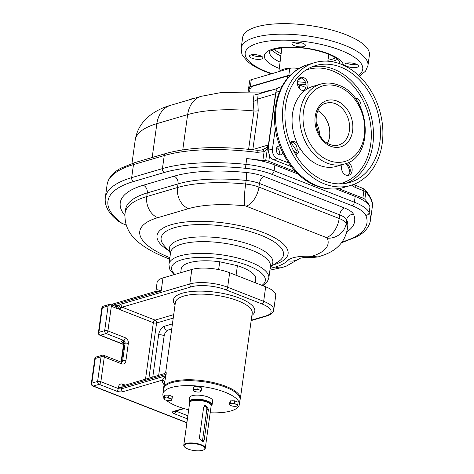 <?xml version="1.0" encoding="UTF-8"?>
<svg xmlns="http://www.w3.org/2000/svg" width="474" height="474" viewBox="0 0 474 474"><rect width="100%" height="100%" fill="white"/><g stroke="black" fill="none" stroke-linecap="round" stroke-linejoin="round"><path stroke-width="0.71" d="M148.931 378.169L156.586 322.984A2.329 0.764 7.9 0 1 153.345 322.705L120.337 309.789A4.651 3.549 -106.4 0 1 118.618 308.497L116.734 308.378L111.337 306.263A2.329 1.292 -68.6 0 0 110.738 304.521L110.738 304.521A2.329 2.329 0 0 0 109.239 304.456A2.329 1.778 73.6 0 0 108.09 305.985L104.671 330.651A2.329 1.778 73.6 0 0 106.17 333.53L123.572 340.344L122.612 340.622A2.329 1.778 -106.4 0 1 124.111 343.508L121.694 360.921A2.329 0.764 -172.1 0 0 121.19 361.301L120.911 362.047M123.524 344.48L99.854 335.219A2.329 2.329 0 0 1 98.396 332.73A2.329 0.764 7.9 0 1 98.9 332.345L104.671 330.651A2.329 0.764 -172.1 0 1 107.912 330.929L111.337 306.263A2.329 0.764 -172.1 0 0 108.09 305.985L102.325 307.679A2.329 1.778 -106.4 0 1 103.468 306.151L109.239 304.456M125.314 337.743A4.651 3.549 -106.4 0 1 128.312 343.502A2.329 0.764 -172.1 0 0 125.071 343.223A2.329 1.778 -106.4 0 0 123.572 340.344A2.329 1.292 111.4 0 0 125.314 337.743L107.912 330.929A2.329 1.292 111.4 0 1 106.17 333.53L100.399 335.225A2.329 1.778 -106.4 0 1 98.9 332.345L102.325 307.679A2.329 0.764 7.9 0 0 101.815 308.064A2.329 2.329 0 0 1 103.468 306.151M99.854 335.219A2.329 1.292 -68.6 0 0 100.399 335.225L123.548 344.284M114.649 306.05L117.7 305.149A4.651 2.589 111.4 0 1 119.057 305.309L116.551 306.684A2.329 1.505 74.4 0 1 116.551 306.684L116.551 306.678A2.329 1.505 74.4 0 1 118.618 308.497L121.32 307.691A2.329 1.292 -68.6 0 0 120.337 309.789M265.677 286.823L263.663 301.334A27.142 8.923 7.9 0 1 273.723 310.008L275.732 295.498A27.142 8.923 -172.1 0 0 265.677 286.823L229.665 272.728A27.142 8.923 -172.1 0 0 191.834 269.451L189.819 283.962L120.586 304.302L119.057 305.309A2.329 1.155 43.9 0 0 121.32 307.691A2.329 1.292 111.4 0 1 122.079 307.188L191.318 286.841A24.82 8.159 7.9 0 1 225.908 289.839L261.915 303.935A24.82 8.159 7.9 0 1 265.736 315.968L251.226 320.228M191.834 269.451L162.985 277.93A27.142 8.923 -172.1 0 0 157.101 282.415L155.91 291.012A27.142 8.923 -172.1 0 1 156.017 290.598A2.329 2.192 -161.7 0 1 155.934 290.965L155.259 291.534L161.172 290.989C157.735 289.496 156.017 289.365 156.017 290.598M94.77 358.848L91.346 383.513A2.329 0.764 7.9 0 1 91.849 383.134L95.274 358.463A2.329 1.778 -106.4 0 1 96.418 356.934A2.329 2.329 0 0 0 94.77 358.848A2.329 0.764 7.9 0 1 95.274 358.463L101.045 356.768L97.62 381.434A2.329 1.778 73.6 0 0 99.119 384.319L116.527 391.127A4.651 1.529 7.9 0 0 123.009 391.69L162.28 380.154A2.329 2.198 -176.6 0 1 164.3 382.394M128.312 343.502L125.894 360.915A4.651 3.549 -106.4 0 1 121.694 363.86L104.286 357.052A2.329 0.764 -172.1 0 0 101.045 356.768A2.329 1.778 73.6 0 1 102.188 355.239L96.418 356.934M121.694 363.86A2.329 1.292 -68.6 0 0 121.095 362.118L103.693 355.304A2.329 1.292 -68.6 0 1 104.286 357.052L100.867 381.718A2.329 1.292 111.4 0 1 99.119 384.319L93.348 386.014A2.329 1.778 -106.4 0 1 91.849 383.134L97.62 381.434A2.329 0.764 -172.1 0 1 100.867 381.718L118.269 388.526L118.47 387.074A4.651 3.549 -106.4 0 1 122.677 384.136L125.231 385.131M91.346 383.513A2.329 2.329 0 0 0 92.803 386.002L92.803 386.002A2.329 1.292 -68.6 0 0 93.348 386.014L185.772 422.18L187.023 421.819M92.803 386.002L185.227 422.174A2.329 1.292 -68.6 0 0 185.772 422.18A2.329 1.778 -106.4 0 0 186.732 422.239L186.969 422.168M164.247 373.672L165.722 374.43L165.521 375.882L121.51 388.81L121.711 387.359A2.329 1.778 -106.4 0 1 122.861 385.83L164.247 373.672L165.722 372.185L175.392 302.489A38.779 12.745 7.9 0 1 197.948 294.153A38.779 12.745 7.9 0 1 237.841 300.759A38.779 12.745 7.9 0 1 252.209 313.148L240.33 398.764A38.779 12.745 -172.1 0 0 225.962 386.369A38.779 12.745 -172.1 0 0 186.069 379.763A38.779 12.745 -172.1 0 0 163.512 388.099L166.161 374.182C166.267 372.214 166.113 371.646 165.693 372.469M165.959 375.633A2.329 0.764 -172.1 0 1 165.521 375.882C165.936 375.923 164.857 377.345 162.28 380.154A41.108 13.509 7.9 0 0 164.004 384.562M173.703 314.635L155.093 320.104A2.329 1.292 -68.6 0 0 153.345 322.705L145.512 379.176M239.334 404.541L240.016 399.606A38.584 12.679 -172.1 0 0 225.719 387.276A38.584 12.679 -172.1 0 0 171.944 382.619A38.584 12.679 -172.1 0 0 163.583 389L162.896 393.935A38.584 12.679 7.9 0 1 171.256 387.548A38.584 12.679 -172.1 0 1 214.609 388.935A38.584 12.679 -172.1 0 1 239.334 404.541A38.584 12.679 -172.1 0 1 230.974 410.922A38.584 12.679 7.9 0 1 210.195 412.783M188.688 409.797A38.584 12.679 7.9 0 1 166.368 400.293M163.939 397.662A38.584 12.679 7.9 0 1 162.896 393.935M189.037 401.65L189.594 397.639A11.631 3.822 7.9 0 1 192.112 395.713A11.631 3.822 7.9 0 1 205.183 396.128A11.631 3.822 7.9 0 1 212.636 400.832L212.079 404.849A11.631 3.822 -172.1 0 0 204.626 400.145A11.631 3.822 -172.1 0 0 191.555 399.73A11.631 3.822 -172.1 0 0 189.037 401.65A11.631 3.822 -172.1 0 0 189.333 402.758L189.576 403.119A11.335 3.727 -172.1 0 0 189.606 403.173M166.09 395.168A3.608 1.185 7.9 0 1 167.903 395.156M169.816 395.506A3.608 1.185 7.9 0 1 170.486 395.731A3.608 1.185 7.9 0 1 171.043 395.991M231.827 400.862A3.608 1.185 7.9 0 1 233.641 400.85M235.548 401.2A3.608 1.185 7.9 0 1 236.218 401.425A3.608 1.185 7.9 0 1 236.781 401.679M195.329 386.577A3.608 1.185 7.9 0 1 197.143 386.565M199.05 386.92A3.608 1.185 7.9 0 1 199.72 387.139A3.608 1.185 7.9 0 1 200.283 387.4M211.12 406.159A11.335 3.727 -172.1 0 0 211.161 406.117L211.493 405.833A11.631 3.822 -172.1 0 0 212.079 404.849M211.161 406.117A11.335 3.727 -172.1 0 0 205.9 400.974A11.335 3.727 -172.1 0 0 191.739 400.175A11.335 3.727 -172.1 0 0 189.576 403.119M204.027 449.654L204.436 449.388A10.861 3.567 -172.1 0 0 205.278 448.25A10.861 3.567 -172.1 0 0 198.322 443.86A10.861 3.567 -172.1 0 0 186.122 443.468A10.861 3.567 -172.1 0 0 183.77 445.264A10.861 3.567 -172.1 0 0 184.268 446.591L184.582 446.958A10.469 3.442 -172.1 0 0 192.586 450.3A10.469 3.442 -172.1 0 0 202.576 450.288A10.469 3.442 -172.1 0 0 204.027 449.654A10.469 3.442 -172.1 0 0 199.791 444.796A10.469 3.442 -172.1 0 0 186.371 443.948A10.469 3.442 -172.1 0 0 184.582 446.958M208.459 409.163L204.181 439.996L202.86 441.975L199.376 438.118L203.654 407.284L205.39 405.187L208.459 409.163L206.812 409.643A3.105 2.37 73.6 0 0 204.478 405.703M201.888 441.958A3.105 2.37 73.6 0 0 202.534 440.482L206.812 409.643M172.026 398.942L172.364 396.507L168.898 395.15L164.762 395.18L163.755 398.995L164.425 397.609L166.451 397.923L168.56 397.585L170.249 398.587L172.026 398.942L170.966 400.429M168.898 395.15L168.56 397.585M164.762 395.18L164.425 397.609M164.62 399.594L163.755 398.995M164.674 399.629A3.875 1.274 7.9 0 0 165.444 399.997A3.875 1.274 7.9 0 0 169.242 400.66A3.875 1.274 -172.1 0 0 170.806 400.477A3.875 1.274 -172.1 0 0 171.647 399.955A3.875 1.274 7.9 0 0 170.249 398.587A3.875 1.274 7.9 0 0 166.451 397.923A3.875 1.274 -172.1 0 0 164.045 398.628A3.875 1.274 7.9 0 0 164.674 399.629L164.549 399.546M237.764 404.63L238.102 402.201L234.636 400.844L230.5 400.874L229.825 402.254L229.487 404.689L230.163 403.303L232.183 403.617L234.298 403.273L235.987 404.281L237.764 404.63L236.698 406.123M234.636 400.844L234.298 403.273M230.5 400.874L230.163 403.303M230.358 405.288L229.487 404.689M230.411 405.317A3.875 1.274 7.9 0 0 231.176 405.691A3.875 1.274 7.9 0 0 234.98 406.354A3.875 1.274 -172.1 0 0 236.538 406.171A3.875 1.274 -172.1 0 0 237.379 405.649A3.875 1.274 7.9 0 0 235.987 404.281A3.875 1.274 7.9 0 0 232.183 403.617A3.875 1.274 -172.1 0 0 229.777 404.322A3.875 1.274 7.9 0 0 230.411 405.317L230.281 405.24M201.266 390.351L201.604 387.916L198.138 386.559L194.002 386.588L192.995 390.404L193.665 389.024L195.685 389.332L197.8 388.994L199.489 389.995L201.266 390.351L200.206 391.838M198.138 386.559L197.8 388.994M194.002 386.588L193.665 389.024M193.86 391.003L192.995 390.404M193.913 391.038A3.875 1.274 7.9 0 0 194.678 391.406A3.875 1.274 7.9 0 0 198.482 392.069A3.875 1.274 -172.1 0 0 200.046 391.885A3.875 1.274 -172.1 0 0 200.887 391.364A3.875 1.274 7.9 0 0 199.489 389.995A3.875 1.274 7.9 0 0 195.685 389.332A3.875 1.274 -172.1 0 0 193.285 390.037A3.875 1.274 7.9 0 0 193.913 391.038L193.783 390.961M180.695 272.722L181.222 268.912A37.612 12.365 -172.1 0 1 219.729 261.772L218.638 269.605M255.255 282.741L255.741 279.251A37.612 12.365 -172.1 0 0 237.403 265.677L236.076 275.24M219.729 261.772L237.403 265.677M318.155 256.914L311.459 256.41L312.935 257.495L318.155 256.914L323.404 255.154C336.664 250.503 344.598 242.072 347.205 229.86A96.169 31.61 -172.1 0 0 346.18 223.402L346.684 219.77A96.169 31.61 7.9 0 1 347.709 226.234L347.205 229.86M342.246 241.924A114.785 37.73 -172.1 0 0 365.727 215.273A38.003 12.49 -172.1 0 0 352.052 205.686L271.78 174.272A38.003 12.49 -172.1 0 0 245.728 168.317A114.785 37.73 -172.1 0 0 164.431 172.453L133.662 181.489A118.66 39.004 -172.1 0 0 122.043 223.396L126.149 225.002M122.043 223.396L118.666 221.5L114.477 217.862C107.645 211.445 104.576 204.756 105.281 197.788A121.765 40.023 -172.1 0 1 131.665 177.649L133.478 164.591L164.247 155.549L162.434 168.608L131.665 177.649A3.105 2.37 -106.4 0 0 133.662 181.489M135.001 162.552A3.105 2.37 73.6 0 0 133.478 164.591A121.765 40.023 7.9 0 0 107.094 184.73C108.297 177.904 112.984 172.346 121.154 168.057L135.001 162.552L165.776 153.511C189.861 146.899 220.392 145.826 257.37 150.311L257.015 152.367L264.095 151.674L267.36 148.694A3.105 1.019 7.9 0 1 268.314 148.735A2.263 1.262 -68.6 0 0 268.284 147.787A3.105 1.683 -146.6 0 0 266.578 147.651L267.36 148.694L265.683 160.757A6.203 2.038 7.9 0 1 262.863 160.562A117.884 38.75 -172.1 0 0 246.735 158.559L245.929 164.359A117.884 38.75 -172.1 0 0 162.434 168.608A3.105 2.37 -106.4 0 0 164.431 172.453M338.596 188.605L362.883 198.108A6.203 2.038 -172.1 0 1 364.844 199.281A117.884 38.75 -172.1 0 1 369.975 206.788A41.108 13.509 -172.1 0 0 355.18 196.414L336.013 188.913M298.069 174.059L274.914 164.999A41.108 13.509 -172.1 0 0 246.735 158.559M295.883 171.89L268.794 161.29A3.105 1.019 -172.1 0 0 265.683 160.757M288.625 162.973L277.456 158.6L273.611 159.732L291.35 166.676M273.611 159.732A7.756 5.919 -106.4 0 1 269.564 155.75L268.1 150.282L268.314 148.735M277.456 158.6A7.756 5.919 -106.4 0 1 272.461 148.996L268.1 150.282M279.63 91.215L275.951 92.3L268.284 147.787M275.305 128.525L272.461 148.996M257.37 150.311L262.104 149.997L266.578 147.651A6.203 4.734 73.6 0 0 267.449 145.251L268.112 147.13A6.618 5.054 73.6 0 0 268.456 146.288M268.112 147.13L275.507 93.816L257.643 99.066L258.229 110.726L252.843 149.541L267.449 145.251M276.058 91.678A9.308 7.104 73.6 0 0 275.507 93.816M305.831 87.459L299.663 85.042A9.308 3.057 -172.1 0 0 297.488 84.342M297.429 83.939L305.854 84.668A9.308 3.057 7.9 0 1 306.062 84.686M249.602 91.986L250.094 88.407L251.06 88.128L251.261 86.677L287.801 75.941A9.308 3.057 7.9 0 1 289.881 75.556M287.801 75.941L287.599 77.392L288.399 77.155M268.225 91.192A6.203 4.734 73.6 0 0 268.308 90.712L272.935 89.811M259.675 93.704L253.963 95.09L253.157 101.395L253.951 110.963L248.631 149.304M277.782 88.383L258.158 94.148L257.643 99.066A6.203 4.171 164 0 1 253.157 101.395M252.808 149.76A6.203 4.734 73.6 0 0 252.843 149.541A6.203 2.038 -172.1 0 1 252.209 149.689M262.797 149.766A3.105 0.587 69.1 0 1 264.095 151.674L262.863 160.562M297.459 81.741L305.552 82.44M299.455 78.074L300.569 78.512L300.664 77.855M249.164 88.792L249.241 88.211A9.308 3.057 7.9 0 1 251.261 86.677M250.094 88.407A7.756 2.548 -172.1 0 0 248.417 89.693L248.109 91.915M188.622 100.02A17.064 5.611 7.9 0 1 194.008 98.438M298.531 68.694A7.756 2.548 -172.1 0 0 289.768 68.404L251.303 79.703L250.349 86.594A7.756 2.548 -172.1 0 0 248.666 87.88A7.756 2.548 -172.1 0 0 249.051 88.857M250.349 86.594L288.814 75.295A7.756 2.548 -172.1 0 1 290.449 74.987M251.303 79.703A7.756 2.548 -172.1 0 0 249.626 80.983L248.666 87.88M278.753 71.639L280.258 70.638A23.653 7.774 7.9 0 1 292.766 68.013M292.837 68.013A23.653 7.774 7.9 0 1 299.29 68.25M281.763 48.692A25.205 8.283 7.9 0 1 281.189 47.892M328.719 55.209A25.205 8.283 -172.1 0 0 329.489 54.593M346.488 63.208A6.784 2.228 -172.1 0 0 345.019 64.334A6.784 2.228 -172.1 0 0 349.368 67.077A6.784 2.228 -172.1 0 0 356.993 67.32A6.784 2.228 -172.1 0 0 358.463 66.2A6.784 2.228 -172.1 0 0 354.114 63.451A6.784 2.228 -172.1 0 0 346.488 63.208M261.447 59.049A6.784 2.228 -172.1 0 0 262.916 57.923A6.784 2.228 -172.1 0 0 258.567 55.18A6.784 2.228 -172.1 0 0 250.942 54.937A6.784 2.228 -172.1 0 0 249.472 56.056A6.784 2.228 -172.1 0 0 253.821 58.8A6.784 2.228 -172.1 0 0 261.447 59.049M294.484 45.741A6.784 2.228 -172.1 0 0 301.464 46.896A6.784 2.228 -172.1 0 0 305.416 45.439A6.784 2.228 -172.1 0 0 302.898 43.27A6.784 2.228 -172.1 0 0 295.918 42.115A6.784 2.228 -172.1 0 0 291.972 43.572A6.784 2.228 -172.1 0 0 294.484 45.741M241.195 47.981L242.652 37.458A63.984 21.034 7.9 0 1 279.879 23.7A63.984 21.034 7.9 0 1 345.7 34.602A63.984 21.034 -172.1 0 1 369.406 55.049L367.948 65.566A63.984 21.034 -172.1 0 0 344.237 45.119A63.984 21.034 7.9 0 0 278.416 34.223A63.984 21.034 7.9 0 0 241.195 47.981C241.426 52.81 242.042 55.529 243.026 56.133L247.754 61.632C252.209 65.459 258.324 68.89 266.092 71.912L271.329 73.82M353.094 64.707A60.879 20.009 -172.1 0 0 355.595 63.895M251.327 54.836A6.784 2.228 -172.1 0 0 261.464 56.246M346.873 63.113A6.784 2.228 -172.1 0 0 357.011 64.517M293.827 42.352A6.784 2.228 -172.1 0 0 294.887 42.838A6.784 2.228 -172.1 0 0 299.835 43.928A6.784 2.228 -172.1 0 0 303.964 43.756M282.83 153.049A4.462 3.401 -106.4 0 1 280.993 154.731A4.462 3.401 -106.4 0 1 279.156 154.625A4.462 3.401 -106.4 0 1 276.253 150.252A4.462 3.401 -106.4 0 1 278.481 146.176A4.462 3.401 -106.4 0 1 279.832 146.134M275.951 92.3A7.756 5.919 -106.4 0 1 279.767 87.204L281.852 86.594M297.085 150.91A28.31 21.603 -106.4 0 1 291.054 141.927M299.852 77.801A6.784 5.178 -106.4 0 1 306.02 86.529A6.784 5.178 -106.4 0 1 303.609 90.575M290.959 141.927A6.784 5.178 -106.4 0 1 292.754 142.253A6.784 5.178 -106.4 0 1 296.991 147.716A6.784 5.178 -106.4 0 1 295.409 154.186M346.447 163.317A6.784 5.178 -106.4 0 1 350.168 171.416A6.784 5.178 -106.4 0 1 347.756 175.463M356.335 99.878A6.784 5.178 -106.4 0 1 358.788 103.776M324.394 183.876A63.984 48.834 73.6 0 0 350.736 185.411A63.984 48.834 73.6 0 0 382.654 126.931A63.984 48.834 73.6 0 0 341.007 64.168A63.984 48.834 -106.4 0 0 314.665 62.633A63.984 48.834 -106.4 0 0 282.753 121.113A63.984 48.834 -106.4 0 0 324.394 183.876M324.797 180.973A60.879 46.464 -106.4 0 1 285.17 121.255A60.879 46.464 -106.4 0 1 315.542 65.608A60.879 46.464 -106.4 0 1 340.605 67.065A60.879 46.464 73.6 0 1 380.231 126.789A60.879 46.464 73.6 0 1 349.865 182.431A60.879 46.464 73.6 0 1 324.797 180.973M348.076 162.6A6.784 5.178 -106.4 0 1 352.093 170.847A6.784 5.178 -106.4 0 1 348.757 175.309A6.784 5.178 -106.4 0 1 343.472 173.288A6.784 5.178 -106.4 0 1 341.588 166.741A6.784 5.178 -106.4 0 1 342.216 164.674M289.993 142.715A6.784 5.178 -106.4 0 1 291.883 141.525A6.784 5.178 -106.4 0 1 294.674 141.685A6.784 5.178 -106.4 0 1 298.134 144.997A6.784 5.178 -106.4 0 1 295.711 154.548A6.784 5.178 -106.4 0 1 295.628 154.571M320.708 84.094L313.018 86.357A41.688 31.817 73.6 0 0 305.783 89.853A6.784 5.178 -106.4 0 1 304.604 90.421A6.784 5.178 -106.4 0 1 299.325 88.401A6.784 5.178 -106.4 0 1 297.441 81.854A6.784 5.178 -106.4 0 1 300.783 77.398A6.784 5.178 -106.4 0 1 306.062 79.413A6.784 5.178 -106.4 0 1 307.946 85.96A6.784 5.178 -106.4 0 1 305.783 89.853A41.688 31.817 73.6 0 0 298.134 144.997A41.688 31.817 73.6 0 0 319.358 165.349A41.688 31.817 73.6 0 0 336.516 166.344L344.213 164.087C375.479 156.977 370.419 95.458 338.418 85.107C332.404 82.778 326.503 82.446 320.708 84.094A41.688 31.817 -106.4 0 0 299.918 122.197A41.688 31.817 -106.4 0 0 327.048 163.086A41.688 31.817 73.6 0 0 344.213 164.087M354.955 97.994A6.784 5.178 -106.4 0 1 356.62 98.319A6.784 5.178 -106.4 0 1 360.791 107.687M327.575 143.237A21.834 16.661 73.6 0 0 317.995 110.632M327.487 143.184A21.715 16.572 73.6 0 0 317.953 110.72M315.862 121.937A21.715 16.572 -106.4 0 1 319.666 134.883M276.798 147.562A4.462 3.401 -106.4 0 1 278.831 154.477M123.477 342.939L123.329 342.88A4.651 1.529 7.9 0 1 122.612 340.622M121.19 361.301L123.607 343.893A2.329 0.764 7.9 0 1 124.111 343.508L125.071 343.223L122.653 360.637L121.694 360.921A2.329 1.778 -106.4 0 1 121.113 362.124M125.894 360.915A2.329 0.764 -172.1 0 0 122.653 360.637A2.329 1.778 -106.4 0 1 121.51 362.166L121.095 362.118M116.734 308.378L115.597 306.625M110.738 304.521L116.551 306.684A2.329 1.778 73.6 0 0 117.7 305.149M112.616 305.256L161.172 290.989L162.985 277.93M191.318 286.841A2.329 1.778 73.6 0 1 189.819 283.962A27.142 8.923 7.9 0 1 227.65 287.238L229.665 272.728M225.908 289.839A2.329 1.292 111.4 0 0 227.65 287.238L263.663 301.334A2.329 1.292 111.4 0 1 261.915 303.935M155.259 291.534L113.274 303.87A2.329 1.778 73.6 0 0 112.19 305.09M175.89 411.035L175.884 411.077A2.329 1.292 111.4 0 1 174.142 413.678A4.651 1.529 7.9 0 1 173.425 411.42L183.574 408.434M174.142 413.678L187.431 418.88M174.319 411.491L174.385 411.473A2.329 1.778 -106.4 0 1 173.425 411.42M116.527 391.127A2.329 1.292 111.4 0 0 118.269 388.526A2.329 0.764 7.9 0 0 121.51 388.81A2.329 1.778 73.6 0 0 123.009 391.69M166.161 374.182A2.329 0.764 -172.1 0 1 165.722 374.43L121.711 387.359A2.329 0.764 7.9 0 1 118.47 387.074M123.08 385.765A2.329 1.292 111.4 0 1 122.677 384.136M173.223 318.095L156.586 322.984A2.329 1.778 73.6 0 0 155.093 320.104L122.079 307.188L120.586 304.302M172.418 323.902L164.437 326.248A7.756 4.313 -68.6 0 0 158.624 334.917L152.776 377.037M175.078 304.752A41.108 13.509 7.9 0 1 215.96 292.262A41.108 13.509 7.9 0 1 251.895 315.411M273.723 310.008C274.055 312.698 268.373 315.951 266.696 316.022A2.329 1.778 -106.4 0 1 265.736 315.968M171.594 329.845L170.391 329.377M175.824 411.053A2.329 0.764 7.9 0 0 175.884 411.077L187.858 415.763M158.624 334.917A3.105 1.019 7.9 0 1 162.108 335.023A3.105 1.019 7.9 0 1 164.099 336.279L158.683 375.307M164.437 326.248A3.105 2.37 73.6 0 0 165.302 329.24A3.105 2.37 73.6 0 0 167.713 330.165C165.651 331.575 164.448 333.613 164.099 336.279M183.77 445.264L189.677 402.675A10.861 3.567 7.9 0 1 192.029 400.88A10.861 3.567 7.9 0 1 204.229 401.271A10.861 3.567 7.9 0 1 211.185 405.661L205.278 448.25M204.181 439.996L202.534 440.482M174.841 274.446A47.311 15.553 7.9 0 1 190.643 258.022A47.311 15.553 7.9 0 1 247.813 265.47A47.311 15.553 7.9 0 1 261.938 285.36M168.951 264.255A50.41 16.572 7.9 0 1 198.28 253.412A50.41 16.572 7.9 0 1 250.136 261.998A50.41 16.572 7.9 0 1 268.817 278.108L270.447 266.364A50.41 16.572 -172.1 0 0 251.765 250.254A50.41 16.572 -172.1 0 0 199.91 241.669A50.41 16.572 -172.1 0 0 170.581 252.512L168.951 264.255L169.485 268.616L170.225 270.174L174.071 274.671M270.399 266.708A52.229 17.165 -172.1 0 0 253.466 245.822A52.229 17.165 -172.1 0 0 193.7 237.255A52.229 17.165 -172.1 0 0 170.533 252.849M270.37 266.909L278.718 261.364A61.78 20.305 -172.1 0 0 260.623 235.145A61.78 20.305 -172.1 0 0 187.603 225.239A61.78 20.305 -172.1 0 0 163.986 245.437L170.504 253.051M273.545 264.8A66.164 21.751 -172.1 0 0 263.58 232.651A66.164 21.751 -172.1 0 0 178.206 223.058A66.164 21.751 -172.1 0 0 168.027 250.159M270.174 268.32A75.23 24.725 -172.1 0 0 275.37 267.016A67.474 22.177 -172.1 0 0 287.445 260.712A31.023 10.197 7.9 0 1 311.459 256.41A79.105 26.005 -172.1 0 0 327.244 238.161A2.329 0.764 -172.1 0 0 326.408 237.575L246.142 206.16A2.329 0.764 -172.1 0 0 244.543 205.799A79.105 26.005 -172.1 0 0 188.516 208.649L157.747 217.69A82.986 27.279 -172.1 0 0 169.864 257.678M327.244 238.161A17.064 15.796 -23.7 0 0 346.18 223.402A19.387 6.375 -172.1 0 0 339.2 218.508L339.704 214.876A19.387 6.375 7.9 0 1 346.684 219.77A6.203 5.741 156.3 0 1 353.568 214.402A102.372 33.648 7.9 0 1 346.832 231.922M287.445 260.712A17.064 15.672 43.9 0 0 300.113 258.2M326.408 237.575A17.064 9.492 -68.6 0 0 339.2 218.508L258.934 187.094L259.438 183.468L339.704 214.876A6.203 3.454 111.4 0 1 344.355 207.944A25.596 8.413 7.9 0 1 353.568 214.402M246.142 206.16A17.064 9.492 -68.6 0 0 258.934 187.094A19.387 6.375 -172.1 0 0 245.639 184.054A96.169 31.61 -172.1 0 0 177.531 187.52L146.756 196.562A100.05 32.884 -172.1 0 0 125.077 213.104C124.141 225.535 129.55 235.987 141.305 244.466C148.19 249.555 156.592 254.023 166.516 257.862L169.674 259.059M244.543 205.799A17.064 1.795 -84.2 0 1 245.639 184.054L246.142 180.428A6.203 0.652 95.8 0 0 246.545 172.518A25.596 8.413 7.9 0 1 264.089 176.529L344.355 207.944M188.516 208.649A17.064 13.023 -106.4 0 1 177.531 187.52L178.034 183.894A6.203 4.734 73.6 0 0 174.035 176.209A102.372 33.648 7.9 0 1 246.545 172.518M157.747 217.69A17.064 13.023 -106.4 0 1 146.756 196.562L147.26 192.93A6.203 4.734 73.6 0 0 143.267 185.251L174.035 176.209M169.805 258.111A17.064 9.492 111.4 0 1 166.516 257.862M275.37 267.016A17.064 13.023 73.6 0 0 282.397 267.425L286.213 266.181L300.344 258.134M124.863 215.433A106.253 34.922 7.9 0 1 143.267 185.251M342.181 242.013A3.105 2.37 73.6 0 0 343.36 242.048L356.667 236.769C364.66 232.604 369.246 227.182 370.425 220.511A117.884 38.75 -172.1 0 0 369.169 212.589A41.108 13.509 -172.1 0 0 354.374 202.214L274.108 170.806A41.108 13.509 -172.1 0 0 245.929 164.359A3.105 0.326 -84.2 0 0 245.728 168.317M165.776 153.511A3.105 2.37 73.6 0 0 164.247 155.549A117.884 38.75 7.9 0 1 257.015 152.367M355.18 196.414L354.374 202.214A3.105 1.724 -68.6 0 1 352.052 205.686M369.975 206.788L369.169 212.589A3.105 2.874 -23.7 0 1 365.727 215.273M364.844 199.281L365.851 192.023A117.884 38.75 7.9 0 1 372.238 207.452L370.425 220.511M271.78 174.272A3.105 1.724 -68.6 0 0 274.108 170.806L274.914 164.999M362.883 198.108L363.89 190.856A6.203 2.038 7.9 0 1 365.851 192.023A3.105 2.72 137.3 0 0 365.223 189.896C371.148 197.137 373.488 202.991 372.238 207.452M353.557 184.457L363.096 188.528A3.105 1.724 111.4 0 1 363.89 190.856L355.784 187.68A9.308 7.104 73.6 0 1 352.212 184.943M354.996 185.358A3.105 1.724 111.4 0 1 355.784 187.68M345.801 163.566A12.407 9.468 -106.4 0 1 349.859 172.737M268.794 161.29L269.564 155.75M299.663 85.042L299.218 88.271M260.943 92.88L268.308 90.712M170.61 105.311L201.379 96.269A27.919 21.306 73.6 0 0 187.645 114.607L156.876 123.643A27.919 21.306 73.6 0 1 170.61 105.311C162.647 107.48 155.442 111.112 148.984 116.207L143.385 121.794C139.018 127.02 136.287 133.153 135.197 140.191A100.05 32.884 7.9 0 1 156.876 123.643L152.178 157.51M258.229 110.726A6.203 2.038 -172.1 0 1 253.951 110.963A96.169 31.61 7.9 0 0 187.645 114.607L182.757 149.861M298.839 81.86L299.355 78.151M305.955 83.928L305.854 84.668M289.768 68.404L288.814 75.295M327.955 60.245A33.737 11.092 -172.1 0 0 335.628 57.81M281.129 53.746A33.737 11.092 7.9 0 1 274.41 49.314M331.616 61.602A35.289 11.601 -172.1 0 0 337.529 59.226M280.857 55.902A35.289 11.601 7.9 0 1 272.189 50.161M280.081 62.106A35.289 11.601 7.9 0 1 269.611 51.962C270.097 52.904 266.364 50.072 283.855 47.601C298.981 46.659 313.575 48.733 327.635 53.835C340.131 59.066 339.313 61.81 339.52 61.679M338.833 63.374A35.289 11.601 -172.1 0 0 339.52 61.661M343.502 65.222A39.94 13.13 -172.1 0 0 328.731 53.852A39.94 13.13 7.9 0 0 273.06 49.029A39.94 13.13 7.9 0 0 279.204 68.404A39.94 13.13 -172.1 0 0 279.287 68.434M358.427 75.295A59.333 19.499 -172.1 0 0 340.747 50.321A59.333 19.499 7.9 0 0 258.057 43.158A59.333 19.499 7.9 0 0 267.188 71.935A59.333 19.499 -172.1 0 0 271.892 73.654M296.256 153.155A28.31 21.603 -106.4 0 1 293.015 149.707M343.769 187.455A63.984 48.834 73.6 0 1 317.426 185.927A63.984 48.834 -106.4 0 1 275.779 123.163A63.984 48.834 -106.4 0 1 307.691 64.677C287.641 71.953 276.615 88.365 274.612 113.92C272.686 143.96 291.409 176.725 316.33 185.903C325.626 189.499 334.774 190.015 343.769 187.455L350.736 185.411M312.105 66.81A60.879 46.464 -106.4 0 1 333.631 69.115A60.879 46.464 73.6 0 1 373.032 126.493A60.879 46.464 73.6 0 1 346.322 183.278M339.135 183.882A59.333 45.285 73.6 0 0 371.195 130.617A59.333 45.285 73.6 0 0 332.47 70.851A59.333 45.285 -106.4 0 0 305.73 70.193M328.796 160.485A39.36 30.04 -106.4 0 1 303.443 111.746A39.36 30.04 -106.4 0 1 339.011 86.849A39.36 30.04 73.6 0 1 364.364 135.588A39.36 30.04 73.6 0 1 328.796 160.485M330.769 146.265A24.156 18.439 -106.4 0 1 315.21 116.349A24.156 18.439 -106.4 0 1 337.038 101.069A24.156 18.439 73.6 0 1 352.597 130.984A24.156 18.439 73.6 0 1 330.769 146.265M326.308 103.142A21.834 16.661 -106.4 0 1 335.296 103.67A21.834 16.661 73.6 0 1 349.504 125.083A21.834 16.661 73.6 0 1 338.614 145.038C335.936 145.82 333.121 145.648 330.171 144.523C313.492 139.409 311.021 105.88 326.308 103.142M125.077 213.104L125.58 209.478A100.05 32.884 7.9 0 1 147.26 192.93L178.034 183.894A96.169 31.61 7.9 0 1 246.142 180.428A19.387 6.375 7.9 0 1 259.438 183.468A6.203 3.454 111.4 0 1 264.089 176.529M123.607 343.893L123.222 342.566L123.874 342.892M98.396 332.73L101.815 308.064M113.274 303.87A2.329 2.329 0 0 0 111.894 304.972M174.385 411.473L184.149 408.606M266.696 316.022L251.179 320.584M185.227 422.174A2.329 2.329 0 0 0 186.732 422.239M171.712 328.986L167.713 330.165M240.33 398.764L239.927 400.275M163.512 388.099L163.489 389.669M170.806 400.477L171.274 400.346M236.538 406.171L237.006 406.04M200.046 391.885L200.508 391.755M103.693 355.304A2.329 2.329 0 0 0 102.188 355.239M262.946 285.751L267.081 282.208L268.817 278.108M299.627 258.354L303.55 257.589L312.935 257.495M269.919 270.162L282.397 267.425M341.813 242.498L343.36 242.048M107.094 184.73L105.281 197.788M363.096 188.528L365.223 189.896M135.197 140.191L131.962 163.5M201.379 96.269L221.091 92.554L262.081 92.999M348.402 165.005L350.055 168.56M278.896 71.544L281.876 47.803M327.807 61.182L328.849 54.32M367.948 65.566L365.525 71.189L359.369 76.184M307.691 64.677L314.665 62.633"/></g></svg>

